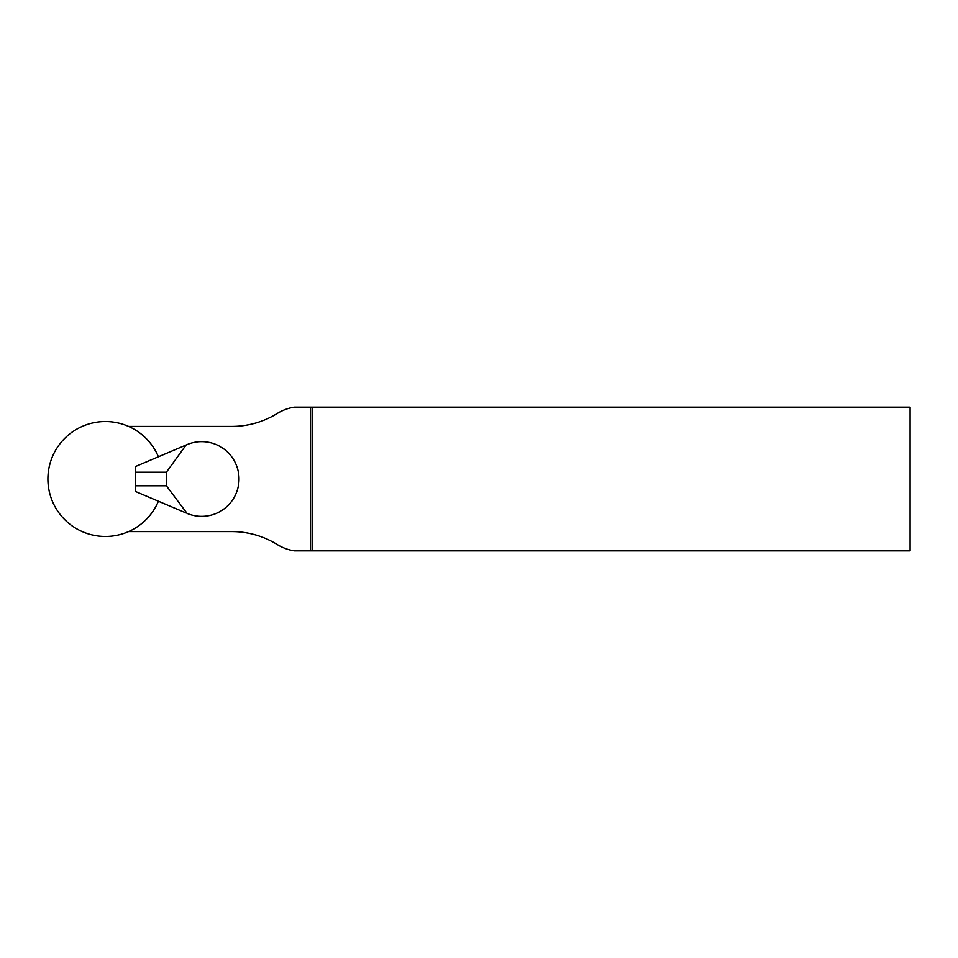 <?xml version="1.0" encoding="UTF-8"?>
<svg xmlns="http://www.w3.org/2000/svg" width="958" height="958" viewBox="0 0 958 958"><rect width="100%" height="100%" fill="white"/><g stroke="black" fill="none" stroke-linecap="round" stroke-linejoin="round"><path stroke-width="1.44" d="M310.584 407.15L310.584 550.85L910.1 550.85L910.1 407.15L294.214 407.15A45.984 45.984 0 0 0 277.245 413.473A86.22 86.22 0 0 1 231.836 426.394L128.552 426.394M128.552 531.606L231.836 531.606A86.22 86.22 0 0 1 277.245 544.527A45.984 45.984 0 0 0 294.214 550.85L310.584 550.85M312.308 550.85L312.308 407.15M186.103 512.985L135.557 491.526L135.557 466.474L187.061 444.608A37.362 37.362 0 0 1 239.021 479A37.362 37.362 0 0 1 187.061 513.392L166.381 485.802L166.381 472.198L186.103 445.015M166.381 472.198L135.557 472.198M166.381 485.802L135.557 485.802M158.393 501.226A57.48 57.48 0 0 1 70.329 524.553A57.48 57.48 0 0 1 70.329 433.447A57.48 57.48 0 0 1 158.393 456.774"/></g></svg>

